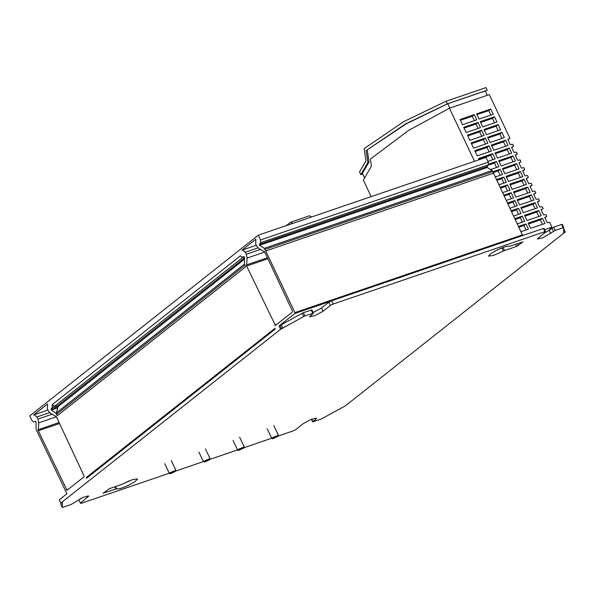 <?xml version="1.0" encoding="UTF-8"?>
<svg xmlns="http://www.w3.org/2000/svg" width="595" height="595" viewBox="0 0 595 595"><rect width="100%" height="100%" fill="white"/><g stroke="black" fill="none" stroke-linecap="round" stroke-linejoin="round"><path stroke-width="0.89" d="M275.254 328.99L274.712 328.529L86.506 477.361L86.476 478.276L275.321 328.938M169.233 473.263L81.099 503.37L80.399 503.154L88.781 496.014L83.174 497.301L70.768 504.627L62.914 507.312L62.267 507.386L62.49 502.604L60.794 503.058L280.595 329.243L304.893 315.952L313.394 313.186L309.534 316.83L315.142 315.551L323.048 311.267L321.508 308.009L328.909 302.163L331.623 300.787L543.406 228.443L544.105 228.659L545.645 231.909L537.263 239.041L542.863 237.762L555.276 230.429L563.13 227.751L563.777 227.654L563.554 232.459L565.25 232.005L563.725 228.778M550.777 233.478L549.237 230.228L543.674 233.471M549.237 230.228L553.737 227.178L561.591 224.493L562.238 224.404L563.763 227.64M86.506 477.361L87.049 477.822M244.456 259.204L57.975 406.668L56.354 412.848L57.358 415.689L55.885 413.086L51.289 410.067L57.655 407.895M57.975 406.668L57.313 405.894L54.636 406.229L52.159 404.697L52.241 407.449L56.488 405.998M54.636 406.229L242.842 257.397L244.456 257.196M116.531 488.882L103.113 493.21L109.406 488.659L121.536 484.509L132.484 479.622L137.624 478.901L135.117 481.563L127.918 485.579L120.227 488.607L116.531 488.882L115.452 486.591M129.479 480.76L123.135 483.757M565.25 232.005L345.45 405.82L321.151 419.103L312.65 421.877L315.521 419.52L314.881 418.173M278.103 436.076L292.881 431.025L295.603 429.642L302.996 423.796L310.902 419.512L316.51 418.233L315.521 419.52M271.714 438.255L243.943 447.745M237.554 449.924L209.79 459.407M203.393 461.594L175.629 471.076M80.399 503.154L78.86 499.897L80.831 498.342M60.727 504.129L62.267 507.401L60.735 504.151L60.779 503.028M60.794 503.058L59.255 499.8L66.952 493.716M274.712 328.529L275.284 328.953M52.159 404.697L240.365 255.865L242.195 257.219L243.913 256.557L244.463 257.308L244.441 263.979L245.564 266.858L57.358 415.689M52.241 407.449L51.029 409.085L51.289 410.067M280.595 329.243L279.055 325.986L294.852 313.498L294.875 312.576L265.727 250.912L264.254 248.308L259.658 245.289L487.387 167.5L491.983 170.52L493.456 173.123L522.693 235.516M66.915 493.731L37.195 431.635L36.072 428.757L36.087 422.086L35.536 421.342L33.826 421.996L31.996 420.643L29.75 415.89L258.282 235.166L260.528 239.919L260.61 242.671L259.398 244.307L259.658 245.289M242.388 249.974L245.363 252.176L246.345 254.258L247.089 258.051L246.642 266.017L275.388 325.472L292.405 312.033L292.435 311.118L264.656 251.767L258.974 248.65L256.698 246.07L255.716 243.995L255.865 239.227L242.016 250.175L256.296 245.222M34.019 414.752L36.994 416.954L37.976 419.036L38.72 422.829L38.273 430.795L67.019 490.25L84.036 476.811L84.066 475.896L56.287 416.545L50.605 413.436L48.329 410.855L47.347 408.772L47.496 404.005L33.647 414.953L47.927 410M279.055 325.986L303.353 312.702L311.854 309.928L313.394 313.186M321.508 308.009L313.074 312.509M323.048 311.267L330.441 305.421L328.909 302.163M330.441 305.421L333.163 304.038L331.623 300.787M333.163 304.038L544.946 231.693L543.406 228.443M544.946 231.693L545.645 231.909M504.508 250.547L493.56 255.434L488.421 256.162L490.927 253.5L498.127 249.483L505.817 246.456L510.153 246.085L522.931 241.853L516.639 246.404L504.508 250.547L503.02 247.401M501.369 248.048L495.025 251.045M258.282 235.166L486.011 157.377L488.257 162.13L488.339 164.882L487.127 166.518L487.387 167.5M245.043 265.229L56.971 413.964M264.753 249.476L492.481 171.695M56.384 414.261L56.971 414.061M487.223 90.239L447.366 103.85L446.116 101.21L485.974 87.599L487.223 90.239L485.327 90.983M508.004 139.803L509.93 138.278L489.291 94.62L449.441 108.238L408.542 130.476L370.387 159.066L371.399 166.169L363.359 180.084L371.168 196.61M521.108 231.626L528.412 229.127L525.95 223.928L518.647 226.42M517.419 223.817L524.716 221.325L522.261 216.119L514.958 218.61M527.698 187.061L513.463 191.925L515.924 197.124L530.16 192.267L527.698 187.061L525.683 188.652L513.835 192.706M524.009 179.251L509.774 184.115L512.236 189.322L526.471 184.457L524.009 179.251L521.994 180.85L510.146 184.896M520.32 171.449L506.085 176.313L508.546 181.512L522.782 176.656L520.32 171.449L518.304 173.041L506.457 177.087M516.631 163.64L502.396 168.504L504.857 173.71L519.085 168.846L516.631 163.64L514.615 165.239L502.768 169.285M512.942 155.838L498.707 160.695L501.169 165.901L515.396 161.037L512.942 155.838L510.919 157.43L499.071 161.476M509.246 148.029L495.018 152.893L497.48 158.099L511.707 153.235L509.246 148.029L507.23 149.628L495.382 153.674M505.557 140.227L491.329 145.083L493.783 150.29L508.018 145.425L505.557 140.227L503.541 141.818L491.693 145.864M501.868 132.417L487.632 137.281L490.094 142.48L504.329 137.624L501.868 132.417L499.852 134.009L488.004 138.055M542.462 218.283L528.226 223.147L530.688 228.354L544.916 223.489L542.462 218.283L540.446 219.882L528.598 223.928M490.801 108.997L476.565 113.861L479.027 119.067L493.262 114.203L490.801 108.997L488.785 110.596L476.937 114.642M494.49 116.806L480.254 121.663L482.716 126.869L496.951 122.012L494.49 116.806L492.474 118.398L480.626 122.444M498.179 124.608L483.943 129.472L486.405 134.678L500.64 129.814L498.179 124.608L496.163 126.207L484.315 130.253M513.73 216.007L521.027 213.516L518.572 208.309L511.269 210.809M510.034 208.205L517.338 205.714L514.876 200.508L507.58 202.999M506.345 200.396L513.649 197.904L511.187 192.698L503.891 195.197M502.656 192.594L509.96 190.095L507.498 184.896L500.194 187.388M498.967 184.785L506.271 182.293L503.809 177.087L496.505 179.578M495.278 176.983L502.582 174.484L500.12 169.285L492.623 171.843M490.496 169.545L498.885 166.682L496.431 161.476L488.614 164.146M487.9 161.364L495.196 158.872L492.742 153.666L478.506 158.53L479.079 159.75M474.289 114.634L460.054 119.498L462.516 124.705L476.751 119.84L474.289 114.634L472.274 116.233L460.426 120.279M538.765 210.481L524.537 215.338L526.999 220.544L541.227 215.68L538.765 210.481L536.75 212.073L524.902 216.119M535.076 202.672L520.848 207.536L523.303 212.742L537.538 207.878L535.076 202.672L533.061 204.271L521.213 208.317M531.387 194.87L517.159 199.727L519.614 204.933L533.849 200.069L531.387 194.87L529.371 196.462L517.524 200.508M477.978 122.444L463.743 127.308L466.205 132.506L480.44 127.65L477.978 122.444L475.963 124.035L464.115 128.089M481.667 130.253L467.432 135.11L469.894 140.316L484.129 135.452L481.667 130.253L479.652 131.845L467.804 135.891M485.356 138.055L471.128 142.919L473.583 148.125L487.818 143.261L485.356 138.055L483.341 139.654L471.493 143.7M489.045 145.864L474.817 150.721L477.279 155.927L491.507 151.071L489.045 145.864L487.03 147.456L475.182 151.502M474.527 161.304L449.441 108.238M544.581 229.648L551.937 227.141L549.661 222.322L547.199 222.709L544.737 217.51L546.827 216.342L545.965 214.52L543.503 214.907L541.048 209.7L543.138 208.533L542.276 206.71L539.814 207.097L537.359 201.898L539.449 200.731L538.587 198.909L536.125 199.295L533.663 194.089L535.76 192.921L534.898 191.099L532.436 191.486L529.974 186.28L532.071 185.112L531.209 183.29L528.747 183.684L526.285 178.478L528.382 177.31L527.52 175.488L525.058 175.875L522.596 170.668L524.686 169.501L523.831 167.678L521.369 168.065L518.907 162.866L520.997 161.699L520.134 159.877L517.68 160.263L515.218 155.057L517.308 153.889L516.445 152.067L513.983 152.454L511.529 147.255L513.619 146.08L512.756 144.265L510.294 144.652L507.832 139.446L509.93 138.278M446.116 101.21L403.789 121.625L364.17 148.594L365.903 160.843L359.506 171.94L360.823 174.714L362.757 174.052M511.693 147.605L513.619 146.08M515.382 155.414L517.308 153.889M519.071 163.216L520.997 161.699M522.767 171.025L524.686 169.501M526.456 178.827L528.382 177.31M530.145 186.637L532.071 185.112M533.834 194.446L535.76 192.921M537.523 202.248L539.449 200.731M541.212 210.057L543.138 208.533M544.901 217.859L546.827 216.342M548.545 230.734L551.937 227.141M447.366 103.85L405.44 123.998L366.178 150.587L367.866 162.532L360.823 174.714M526.025 229.945L523.935 225.52L525.95 223.928M523.935 225.52L519.019 227.201M522.336 222.136L520.246 217.711L522.261 216.119M520.246 217.711L515.322 219.391M527.772 193.078L525.683 188.652M524.083 185.276L521.994 180.85M520.394 177.466L518.304 173.041M516.705 169.664L514.615 165.239M513.016 161.855L510.919 157.43M509.32 154.046L507.23 149.628M505.631 146.244L503.541 141.818M501.942 138.434L499.852 134.009M542.536 224.308L540.446 219.882M490.875 115.013L488.785 110.596M494.564 122.823L492.474 118.398M498.253 130.632L496.163 126.207M518.647 214.334L516.549 209.909L518.572 208.309M516.549 209.909L511.633 211.589M514.95 206.525L512.86 202.099L514.876 200.508M512.86 202.099L507.944 203.78M511.261 198.723L509.171 194.297L511.187 192.698M509.171 194.297L504.255 195.971M507.572 190.913L505.482 186.488L507.498 184.896M505.482 186.488L500.566 188.169M503.883 183.104L501.793 178.686L503.809 177.087M501.793 178.686L496.877 180.359M500.194 175.302L498.104 170.877L500.12 169.285M498.104 170.877L493.151 172.565M496.505 167.493L494.415 163.067L496.431 161.476M494.415 163.067L488.079 165.232M492.816 159.691L490.719 155.265L492.742 153.666M490.719 155.265L478.871 159.311M474.364 120.659L472.274 116.233M538.847 216.498L536.75 212.073M535.15 208.689L533.061 204.271M531.461 200.887L529.371 196.462M478.053 128.46L475.963 124.035M481.742 136.27L479.652 131.845M485.431 144.072L483.341 139.654M489.12 151.881L487.03 147.456M487.357 95.282L485.304 90.931L447.73 103.768L406.214 123.819L366.178 150.587M367.316 150.193L369.004 162.145L367.866 162.532M369.004 162.145L362.407 173.316L364.43 177.6M447.73 103.768L449.783 108.119M311.594 216.959L309.571 215.754L290.672 222.21L286.299 225.602M292.688 223.415L290.672 222.21M273.083 438.247L272.793 438.775L278.021 436.299L273.083 438.247M278.021 436.299L278.371 435.272L272.227 437.801L271.774 438.389L272.793 438.775M238.922 449.917L238.632 450.437L243.861 447.968L238.922 449.917M243.861 447.968L244.21 446.942L238.067 449.47L237.613 450.058L238.632 450.437M204.769 461.586L204.472 462.107L209.7 459.637L204.769 461.586M209.7 459.637L210.05 458.604L203.907 461.14L203.46 461.72L204.472 462.107M170.609 473.256L170.319 473.776L175.54 471.307L170.609 473.256M175.54 471.307L175.889 470.273L169.746 472.802L169.3 473.389L170.319 473.776M103.753 493.121L103.582 492.749M115.891 488.978L114.857 486.792M564.201 232.362L563.614 231.12M312.829 421.647L311.676 419.2M87.792 497.308L87.16 495.962M281.643 328.879L280.104 325.629M282.967 328.276L281.428 325.026M303.569 316.555L302.037 313.305M304.893 315.952L303.353 312.702M312.747 313.275L311.207 310.025M553.462 231.351L551.929 228.101M555.276 230.429L553.737 227.178M563.13 227.751L561.591 224.493M518.453 245.482L517.546 243.563M503.296 251.09L501.778 247.884M516.639 246.404L515.612 244.225M244.456 257.895L57.313 405.894M244.448 264.106L56.354 412.848M274.823 325.049L276.801 324.372M246.642 266.017L267.921 258.743M246.427 264.939L267.46 257.754M247.089 258.051L264.768 252.012M246.345 254.258L260.558 249.402M245.363 252.176L257.933 247.884M260.528 239.919L488.257 162.13M294.852 313.498L330.716 301.241M294.875 312.576L522.603 234.794M265.727 250.912L493.456 173.123M264.254 248.308L491.983 170.52M259.398 244.307L487.127 166.518M260.61 242.671L488.339 164.882M66.454 489.826L68.425 489.157M38.273 430.795L59.552 423.521M38.058 429.716L59.091 422.532M38.72 422.829L56.399 416.79M37.976 419.036L52.189 414.187M36.994 416.954L49.556 412.662M55.885 413.086L56.339 412.93M51.029 409.085L57.968 406.72M312.65 421.877L311.43 419.296M563.777 227.654L562.238 224.404M267.192 428.69L271.774 438.389M273.782 425.574L278.371 435.272M233.032 440.36L237.613 450.058M239.621 437.243L244.21 446.942M198.871 452.022L203.46 461.72M205.468 448.913L210.05 458.604M164.711 463.691L169.3 473.389M171.308 460.575L175.889 470.273"/></g></svg>
